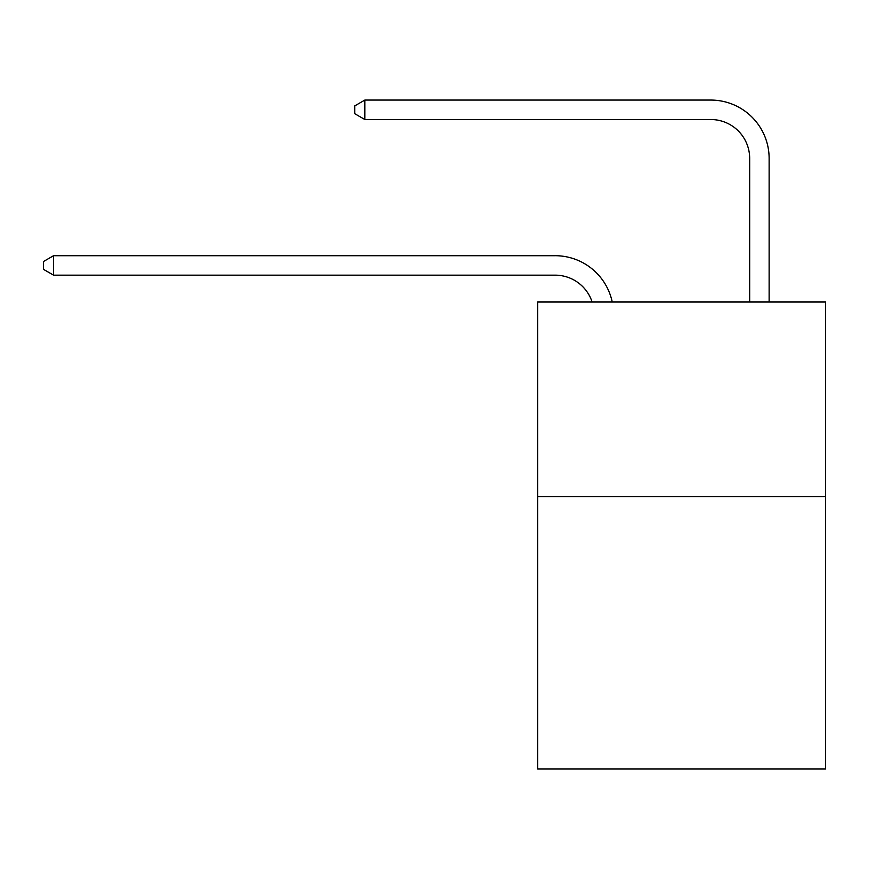 <?xml version="1.0" encoding="UTF-8"?>
<svg xmlns="http://www.w3.org/2000/svg" width="869" height="869" viewBox="0 0 869 869"><rect width="100%" height="100%" fill="white"/><g stroke="black" fill="none" stroke-linecap="round" stroke-linejoin="round"><path stroke-width="1.3" d="M825.55 496.557L825.55 768.935L537.618 768.935L537.618 302.01L825.55 302.01L825.55 496.557L537.618 496.557M592.115 302.01A38.909 38.909 -9.9 0 0 555.117 275.158L53.563 275.158L53.563 255.703L555.117 255.703A58.364 58.364 170.1 0 1 612.232 302.01M749.675 302.01L749.675 158.43A38.909 38.909 63.6 0 0 710.766 119.52L364.85 119.52L354.737 113.687L354.737 105.899L364.85 100.065L710.766 100.065A58.364 58.364 33.2 0 1 769.13 158.43L769.13 302.01M749.675 158.43A38.909 38.909 -146.8 0 0 710.766 119.52A38.909 38.909 -146.8 0 1 749.675 158.43A38.909 38.909 -146.8 0 0 710.766 119.52A38.909 38.909 -146.8 0 1 749.675 158.43A38.909 38.909 -146.8 0 0 710.766 119.52A38.909 38.909 -146.8 0 1 749.675 158.43A38.909 38.909 -146.8 0 0 710.766 119.52A38.909 38.909 -146.8 0 1 749.675 158.43A38.909 38.909 -146.8 0 0 710.766 119.52A38.909 38.909 -146.8 0 1 749.675 158.43A38.909 38.909 -146.8 0 0 710.766 119.52A38.909 38.909 -146.8 0 1 749.675 158.43A38.909 38.909 -146.8 0 0 710.766 119.52A38.909 38.909 -146.8 0 1 749.675 158.43A38.909 38.909 -146.8 0 0 710.766 119.52A38.909 38.909 -146.8 0 1 749.675 158.43A38.909 38.909 -146.8 0 0 710.766 119.52A38.909 38.909 -146.8 0 1 749.675 158.43A38.909 38.909 -146.8 0 0 710.766 119.52A38.909 38.909 -146.8 0 1 749.675 158.43A38.909 38.909 -146.8 0 0 710.766 119.52A38.909 38.909 -146.8 0 1 749.675 158.43A38.909 38.909 -146.8 0 0 710.766 119.52A38.909 38.909 -146.8 0 1 749.675 158.43A38.909 38.909 -146.8 0 0 710.766 119.52A38.909 38.909 -146.8 0 1 749.675 158.43M53.563 275.158L43.45 269.325L43.45 261.547L53.563 255.703M364.85 100.065L364.85 119.52"/></g></svg>
